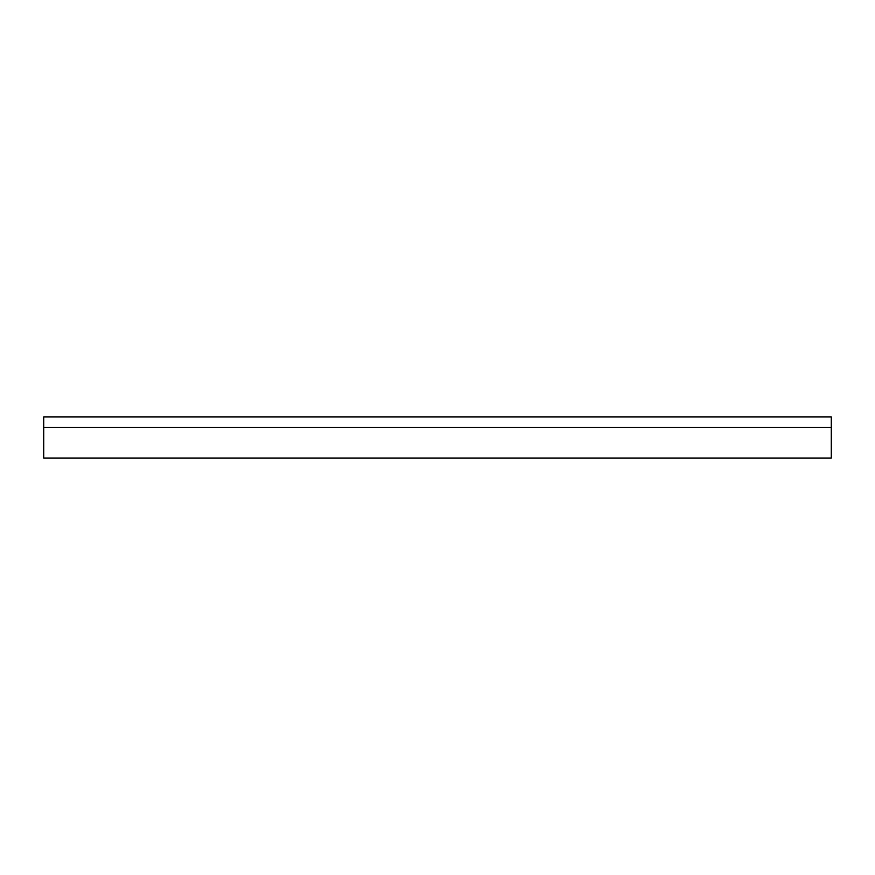 <?xml version="1.0" encoding="UTF-8"?>
<svg xmlns="http://www.w3.org/2000/svg" width="875" height="875" viewBox="0 0 875 875"><rect width="100%" height="100%" fill="white"/><g stroke="black" fill="none" stroke-linecap="round" stroke-linejoin="round"><path stroke-width="1.31" d="M43.75 458.106L831.25 458.106L831.25 416.894L43.75 416.894L43.75 458.106M43.75 427.394L831.25 427.394"/></g></svg>

